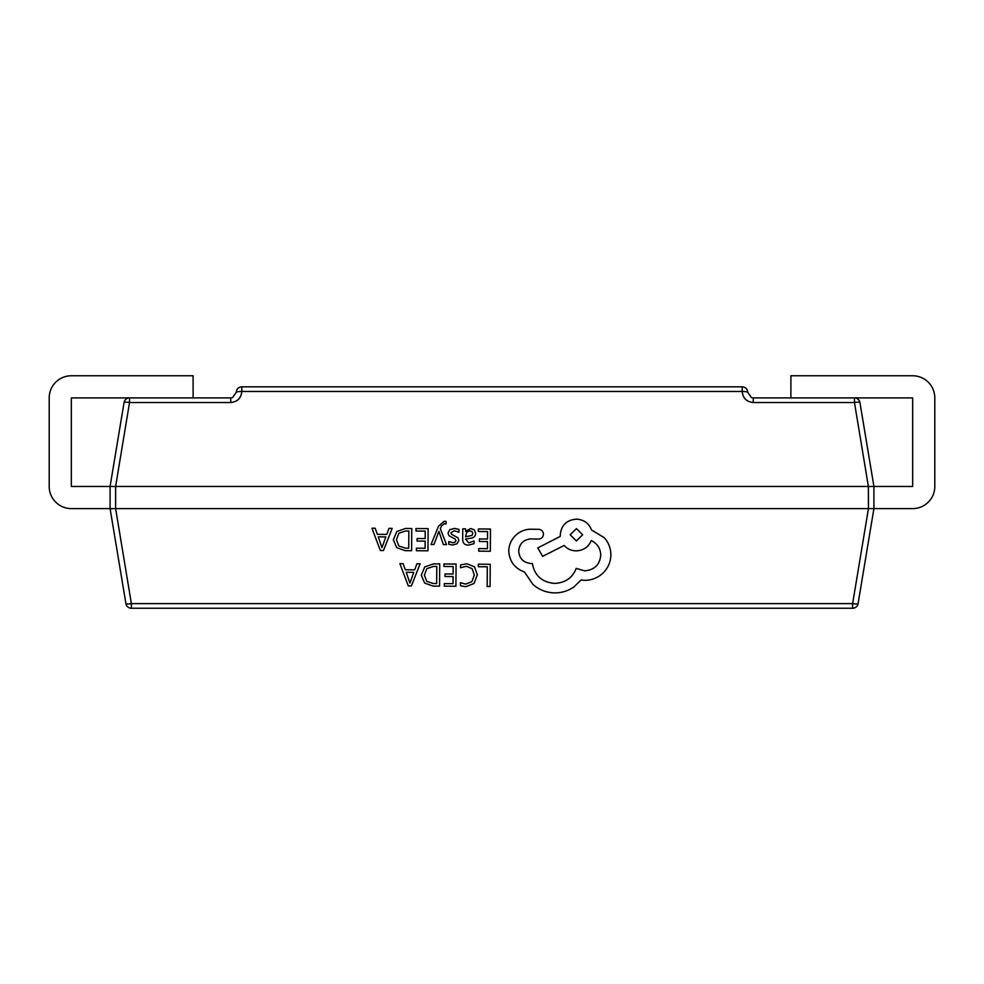 <?xml version="1.0" encoding="UTF-8"?>
<svg xmlns="http://www.w3.org/2000/svg" width="984" height="984" viewBox="0 0 984 984"><rect width="100%" height="100%" fill="white"/><g stroke="black" fill="none" stroke-linecap="round" stroke-linejoin="round"><path stroke-width="1.48" d="M392.198 528.371L388.988 528.346L386.773 534.398L377.401 534.337L375.15 528.248L371.94 528.211L380.353 550.486L383.465 550.511L392.198 528.371L388.988 528.322L386.773 534.386L377.401 534.324L375.15 528.223L371.94 528.211M428.138 528.617L416.023 528.519L416.011 531.04L425.211 531.126L425.149 538.58L417.105 538.519L417.081 541.065L425.137 541.139L425.088 548.236L416.392 548.174L416.38 550.72L427.978 550.819L428.138 528.617L416.023 528.519L416.011 531.065M438.483 526.28L431.053 544.496L433.981 544.521L438.889 531.323L443.341 544.582L446.49 544.607L440.303 528.728L441.558 525.862L444.461 523.648L446.059 523.98L446.072 521.483L444.264 521.237L438.483 526.28L431.053 544.496M458.827 540.364L458.052 537.904L451.656 534.337L450.943 532.824L454.276 530.696L458.913 532.258L458.925 529.367L454.571 528.408L449.885 529.638L448.04 533.057L448.962 535.702L455.321 539.158L455.924 540.647L455.051 542.159L452.824 542.737L448.753 541.557L448.729 544.263L452.542 545.013L457.007 543.783L458.827 540.413L458.052 537.879L451.656 534.312L450.943 532.799M465.58 528.875L462.751 528.863L462.677 539.06C462.652 543.082 464.571 545.099 468.446 545.124L473.993 543.685L474.017 540.979L468.728 542.848L465.506 539.011L470.266 538.334C473.833 537.867 475.616 536.157 475.641 533.193L474.288 529.798L470.573 528.519L465.629 531.335L465.58 528.863L462.751 528.838L462.677 539.134M475.641 533.144L474.288 529.81L470.573 528.543L465.555 531.311M439.713 563.93L433.513 563.869L424.756 566.919L421.3 575.173L424.645 583.094L433.132 586.095L439.553 586.132L439.713 563.93L433.513 563.881L424.756 566.932L421.3 575.173M868.38 486.465L854.469 402.53A5.535 0.898 -9.5 0 1 859.93 402.53L873.915 486.465L873.915 508.605L858.085 603.61A5.535 0.898 -170.5 0 1 852.624 603.61L868.454 508.605L868.38 486.465L115.62 486.465L115.62 508.605L868.38 508.605M115.62 508.605L131.376 603.61L852.624 603.61L852.624 608.235L131.376 608.235A5.535 5.535 0 0 1 125.915 603.61L110.085 508.605L110.085 486.465L124.07 402.53A5.535 0.898 9.5 0 1 129.531 402.53L115.62 486.465M490.229 564.287L478.359 564.176L478.335 566.71L487.301 566.796L487.166 586.452L490.069 586.489L490.229 564.287L478.359 564.176L478.335 566.735M477.363 574.853L474.522 566.809L466.81 563.721L460.573 564.976L460.549 567.743L466.379 566.292L472.148 568.678L474.313 575.025L471.889 581.667L465.739 584.09L460.451 582.737L460.426 585.726L465.752 586.698L474.042 583.487L477.363 574.73M474.313 575.025L471.889 581.679L465.739 584.102L460.451 582.737M456.072 564.041L443.969 563.943L443.944 566.476L453.144 566.55L453.095 574.004L445.039 573.955L445.026 576.489L453.071 576.562L453.021 583.66L444.337 583.598L444.313 586.157L455.912 586.255L456.072 564.041L443.969 563.943L443.944 566.489M420.131 563.795L416.921 563.77L414.719 569.834L405.334 569.761L403.083 563.672L399.873 563.635L408.286 585.923L411.398 585.935L420.131 563.795L416.921 563.746L414.719 569.81L405.334 569.748L403.083 563.66L399.873 563.635M490.487 529.048L478.372 528.949L478.359 531.483L487.56 531.569L487.498 539.023L479.454 538.961L479.429 541.507L487.486 541.581L487.437 548.666L478.741 548.605L478.728 551.163L490.327 551.261L490.487 529.048L478.372 528.949L478.359 531.495M411.767 528.506L405.58 528.445L396.81 531.495L393.354 539.847L396.7 547.67L405.187 550.659L411.607 550.708L411.767 528.506L405.58 528.457L396.81 531.508L393.366 539.749M514.792 536.231C510.868 540.499 508.851 545.48 508.765 551.188L508.765 551.212C509.491 561.421 514.718 568.358 524.46 571.999L533.008 584.533C539.269 589.92 546.501 592.712 554.718 592.897C561.852 592.872 568.26 590.867 573.979 586.882L581.064 579.982L584.742 580.326C591.839 580.289 598.001 577.805 603.204 572.872C608.149 567.928 610.707 561.95 610.867 554.927C610.83 548.383 608.629 542.627 604.262 537.645L591.507 529.982C588.973 523.23 583.93 519.613 576.378 519.134C566.636 519.995 561.261 525.222 560.265 534.816L560.253 536.391L537.756 547.94L542.664 556.341L564.189 545.443C567.202 548.912 571.2 550.72 576.157 550.892C583.5 550.474 588.53 547.03 591.273 540.573C597.263 543.488 600.424 548.346 600.781 555.173C599.773 564.755 594.398 569.97 584.656 570.831L576.193 568.395C572.491 577.854 565.308 582.848 554.632 583.414C542.049 582.27 534.62 575.64 532.369 563.512L531.077 563.5C523.488 562.737 519.355 558.604 518.691 551.101C519.294 544.017 523.168 539.945 530.302 538.888L538.457 539.097C541.483 538.838 543.143 537.215 543.463 534.238C543.217 531.409 541.68 529.761 538.851 529.294L529.404 529.232C523.673 529.749 518.802 532.073 514.792 536.231L514.792 536.255C510.868 540.511 508.851 545.505 508.765 551.212M543.463 534.201L543.463 534.238C543.217 531.422 541.68 529.786 538.851 529.318L529.404 529.244C523.673 529.761 518.802 532.098 514.792 536.255M600.781 555.173L600.781 555.148C599.773 564.767 594.398 569.994 584.656 570.843L576.193 568.42C572.491 577.866 565.308 582.872 554.632 583.426C542.049 582.282 534.62 575.652 532.369 563.537L531.077 563.524C523.488 562.762 519.355 558.629 518.691 551.126L518.691 551.188M610.867 554.73L610.867 554.927C610.83 548.395 608.629 542.639 604.262 537.67L591.507 529.995C588.973 523.242 583.93 519.626 576.378 519.158C566.636 520.007 561.261 525.235 560.265 534.829L560.253 536.415L537.756 547.94M124.07 402.53A5.535 5.535 0 0 1 129.531 397.905L71.34 397.905L71.34 486.465L115.546 486.465M232.482 397.622L236.283 392.37A5.535 0.91 0 0 1 241.818 391.46C241.117 398.139 237.427 401.829 230.748 402.53L129.531 402.53L129.531 397.905L230.748 397.905L232.482 397.622L236.283 392.37A5.535 5.535 0 0 1 241.818 386.835L742.182 386.835A5.535 5.535 0 0 1 747.717 392.37L751.518 397.622L753.252 397.905L854.469 397.905A5.535 5.535 0 0 1 859.93 402.53A5.535 5.535 0 0 0 854.469 397.905L912.66 397.905L912.66 486.465L868.454 486.465M193.11 397.905L193.11 375.765L71.34 375.765A22.14 22.14 0 0 0 49.2 397.905L49.2 486.465A22.14 22.14 0 0 0 71.34 508.605L115.546 508.605M868.454 508.605L912.66 508.605A22.14 22.14 0 0 0 934.8 486.465L934.8 397.905A22.14 22.14 0 0 0 912.66 375.765L790.89 375.765L790.89 397.905M858.085 603.61A5.535 5.535 0 0 1 852.624 608.235M125.915 603.61A5.535 0.898 -9.5 0 0 131.376 603.61L131.376 608.235M854.469 397.905L854.469 402.53L753.252 402.53C746.573 401.829 742.883 398.139 742.182 391.46A5.535 0.91 0 0 1 747.717 392.37L751.518 397.622M112.889 508.765L110.602 508.753M487.301 566.796L487.166 586.464M477.363 574.877L474.522 566.833L466.81 563.746L460.573 564.976L460.549 567.743M460.451 582.749L460.426 585.751M453.144 566.55L453.095 574.004M453.095 574.029L445.039 573.955L445.026 576.513M453.071 576.562L453.021 583.66M453.021 583.672L444.337 583.598M444.337 583.61L444.313 586.169M424.362 575.136L426.785 581.409L433.267 583.537L436.662 583.561L436.785 566.44L433.513 566.415L426.81 568.691L424.362 575.234M424.362 575.111L426.785 581.384L433.267 583.524L436.662 583.549L436.785 566.44M413.772 572.331L406.22 572.282L409.897 583.094L413.772 572.331L409.897 583.069L406.232 572.282M487.56 531.569L487.498 539.035L479.454 538.961L479.429 541.52M487.486 541.581L487.437 548.666M487.437 548.691L478.741 548.605M478.741 548.629L478.728 551.175M474.017 540.979L468.728 542.861L465.506 539.023M465.518 536.821L472.025 535.394L472.787 533.402L471.976 531.544L469.835 530.819L466.76 532.086L465.518 536.833L472.025 535.407L472.787 533.377M458.925 529.392L454.571 528.433L449.885 529.65L448.04 533.094M455.924 540.647L455.051 542.184L452.824 542.75L448.753 541.557L448.729 544.263M446.49 544.607L440.303 528.74M446.072 521.495L444.264 521.262L438.483 526.292M425.211 531.126L425.149 538.58M425.149 538.605L417.105 538.519M417.105 538.543L417.081 541.089M425.137 541.139L425.088 548.236M425.088 548.248L416.392 548.174M416.392 548.186L416.38 550.745M396.417 539.699L398.84 545.972L405.322 548.113L408.729 548.137L408.852 531.016L405.58 530.991L398.864 533.266L396.417 539.798M396.417 539.687L398.84 545.96L405.322 548.088L408.729 548.113L408.852 531.016M385.839 536.907L378.274 536.846L381.952 547.67L385.839 536.907L381.952 547.645L378.286 536.846M576.476 528.629L570.191 534.742L576.39 540.942L582.676 534.792L576.476 528.629M570.191 534.767L576.39 540.929L582.676 534.767M742.182 386.835L742.182 391.46L241.818 391.46L241.818 386.835M230.748 397.905L230.748 402.53C237.427 401.829 241.117 398.139 241.818 391.46M753.252 402.53L753.252 397.905"/></g></svg>
